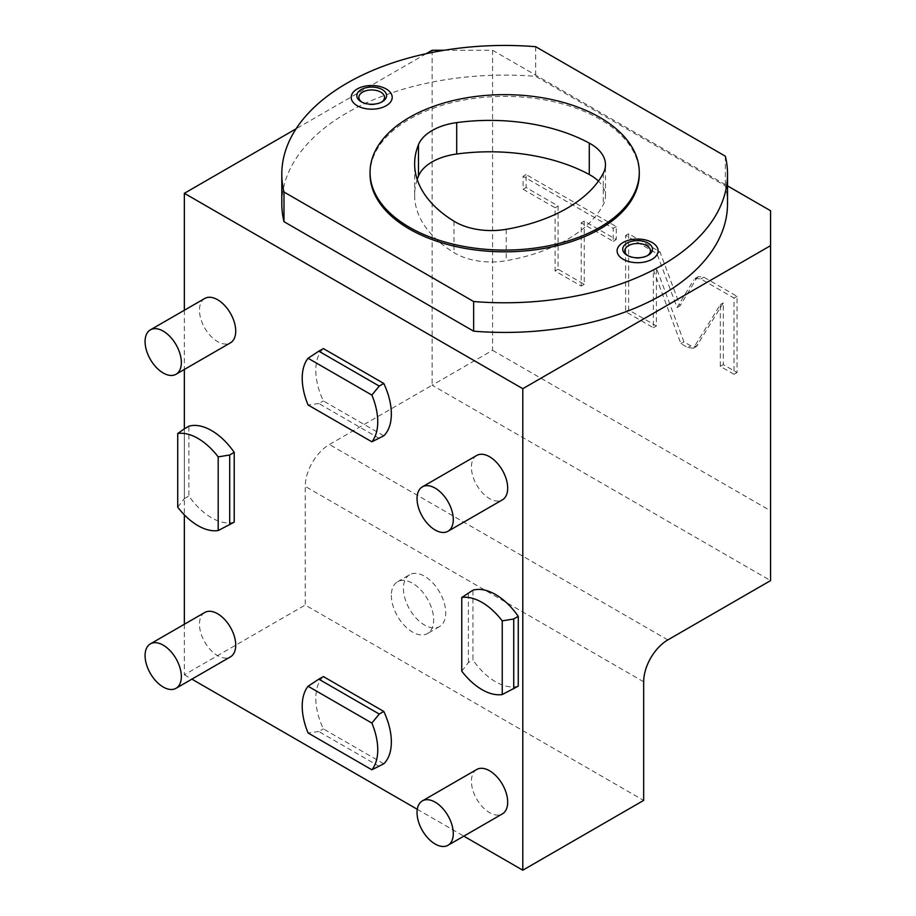 <?xml version="1.0" encoding="UTF-8"?>
<svg xmlns="http://www.w3.org/2000/svg" width="916" height="916" viewBox="0 0 916 916"><rect width="100%" height="100%" fill="white"/><g stroke="black" fill="none" stroke-linecap="round" stroke-linejoin="round"><path stroke-width="0.69" stroke-dasharray="4.58 3.44" d="M432.146 50.243L432.146 385.212L329.405 444.523A34.19 19.74 120 0 0 305.234 486.396L305.234 605.029L643.662 800.412M426.18 53.689L296.086 128.801M184.356 310.238L184.356 369.457M177.727 507.178L184.356 498.602L184.356 428.825L184.356 514.872M184.356 624.265L184.356 674.806L305.234 605.029M444.363 50.243L492.579 50.243L492.579 350.313L432.146 385.212L770.574 580.595L770.574 210.749M492.579 350.313L770.574 510.819M391.35 595.434A29.919 17.267 -120 0 0 404.403 625.536A29.919 17.267 -120 0 0 427.451 633.551A29.919 17.267 -120 0 0 433.657 619.857A29.919 17.267 -120 0 0 420.593 589.755A29.919 17.267 -120 0 0 397.544 581.74A29.919 17.267 -120 0 0 391.35 595.434M184.356 674.806L191.868 679.145M417.284 809.286L463.828 836.159M518.261 686.141A53.414 30.835 60 0 1 472.931 659.978L472.931 590.19M383.793 435.798L323.359 400.91A53.414 30.835 60 0 1 323.359 348.572M383.793 763.784L323.359 728.884A53.414 30.835 60 0 1 323.359 676.558M234.221 522.154A53.414 30.835 60 0 1 188.891 495.991L188.891 426.203M476.732 769.486A25.637 14.805 -120 0 0 472.805 790.039A25.637 14.805 -120 0 0 489.556 812.629A25.637 14.805 -120 0 0 502.369 813.9M204.783 612.472A25.637 14.805 -120 0 0 200.844 633.025A25.637 14.805 -120 0 0 217.596 655.616A25.637 14.805 -120 0 0 230.42 656.887M476.732 455.458A25.637 14.805 -120 0 0 472.805 476.011A25.637 14.805 -120 0 0 489.556 498.602A25.637 14.805 -120 0 0 502.369 499.873M204.783 298.456A25.637 14.805 -120 0 0 200.844 318.997A25.637 14.805 -120 0 0 217.596 341.588A25.637 14.805 -120 0 0 230.42 342.859M492.579 50.243L727.522 185.891M281.807 203.764A222.851 128.664 180 0 1 535.688 76.36L725.346 185.856A222.851 128.664 180 0 1 727.522 203.764M696.813 278.075L698.267 276.632L703.866 277.193L737.048 296.349L737.048 372.549L723.319 364.625L723.319 302.898L696.458 346.431L690.824 345.859L683.943 341.886L656.394 268.022L656.394 325.981L628.628 309.952L628.628 233.752L659.932 251.82L680.073 305.807L696.813 278.075L693.801 279.827L695.244 278.372L700.855 278.933L734.025 298.089L734.025 374.289L720.297 366.366L720.297 304.639L693.435 348.183L687.802 347.611L680.92 343.637L653.371 269.773L653.371 327.733L625.605 311.692L625.605 235.492L656.909 253.572L677.05 307.558L693.801 279.827M584.248 221.1L584.248 284.326L558.096 269.235L558.096 206.008L526.105 187.54L526.105 174.555L616.239 226.596L616.239 239.568L584.248 221.1L581.225 222.84L581.225 286.078L555.073 270.976L555.073 207.749L523.082 189.28L523.082 176.307L613.216 228.336L613.216 241.32L581.225 222.84M680.073 305.807L677.05 307.558M659.932 251.82L656.909 253.572M628.628 233.752L625.605 235.492M628.628 309.952L625.605 311.692M656.394 325.981L653.371 327.733M656.394 268.022L653.371 269.773M683.943 341.886L680.92 343.637M723.319 302.898L720.297 304.639M723.319 364.625L720.297 366.366M737.048 372.549L734.025 374.289M737.048 296.349L734.025 298.089M584.248 284.326L581.225 286.078M616.239 239.568L613.216 241.32M616.239 226.596L613.216 228.336M526.105 174.555L523.082 176.307M526.105 187.54L523.082 189.28M558.096 206.008L555.073 207.749M558.096 269.235L555.073 270.976M535.688 46.705L535.688 76.36M725.346 156.201L725.346 185.856M370.053 174.109A134.606 77.711 0 0 1 409.475 119.16A134.606 77.711 180 0 1 556.172 102.306A134.606 77.711 180 0 1 639.276 174.109M417.215 179.513A145.289 83.883 0 0 0 414.639 195.222A145.289 83.883 0 0 0 454.004 252.633A51.285 29.61 0 0 0 506.216 260.705A145.289 83.883 0 0 0 603.289 204.669A51.285 29.61 0 0 0 605.476 196.104A51.285 29.61 0 0 0 598.423 181.116M627.872 255.679A12.824 7.397 0 0 0 628.548 256.102A12.824 7.397 0 0 0 646.685 256.102L648.139 255.266L646.685 256.102A12.824 7.397 0 0 0 647.36 255.679M361.969 102.157A12.824 7.397 0 0 0 362.644 102.581A12.824 7.397 0 0 0 380.77 102.581L382.235 101.745L380.77 102.581A12.824 7.397 0 0 0 381.445 102.157M461.767 671.165L468.397 662.589L472.931 659.978M468.397 662.589L468.397 592.812M379.258 438.409L318.825 403.521L323.359 400.91M318.825 403.521L308.085 404.986M379.258 766.394L318.825 731.506L323.359 728.884M318.825 731.506L308.085 732.972M184.356 498.602L188.891 495.991M409.635 574.756A29.919 17.267 60 0 0 403.441 588.45A29.919 17.267 -120 0 0 416.494 618.552A29.919 17.267 -120 0 0 439.543 626.567A29.919 17.267 -120 0 0 445.737 612.873A29.919 17.267 60 0 0 432.684 582.771A29.919 17.267 60 0 0 409.635 574.756L397.544 581.74M667.833 639.918L329.405 444.523M643.662 681.79L305.234 486.396M703.866 277.193L700.855 278.933M690.824 345.859L687.802 347.611M697.9 344.989L694.878 346.729M603.289 173.261L603.289 204.669M506.216 229.309L506.216 260.705M454.004 221.225L454.004 252.633M695.244 278.372L698.267 276.632M693.435 348.183L696.458 346.431M605.476 196.104L605.476 164.708M414.639 195.222L414.639 163.815M628.548 256.102L627.094 255.266M362.644 102.581L361.179 101.745M439.543 626.567L427.451 633.551"/><path stroke-width="1.37" d="M444.363 50.243L432.146 50.243L426.18 53.689M296.086 128.801L184.356 193.299L184.356 310.238M184.356 369.457L184.356 428.825L188.891 426.203A53.414 30.835 60 0 1 234.221 452.378L234.221 522.154L218.191 530.547A53.414 30.835 60 0 1 177.727 507.178L177.727 433.52L184.356 428.825M184.356 514.872L184.356 624.265M770.574 245.637L770.574 580.595L667.833 639.918A34.19 19.74 -60 0 0 643.662 681.79L643.662 800.412L522.796 870.2L522.796 388.693L770.574 245.637L770.574 210.749L727.522 185.891M191.868 679.145L417.284 809.286M463.828 836.159L522.796 870.2M184.356 193.299L522.796 388.693M461.767 597.507L472.931 590.19A53.414 30.835 60 0 1 518.261 616.365L518.261 686.141L502.231 694.534A53.414 30.835 -120 0 1 461.767 671.165L461.767 597.507A53.414 30.835 60 0 1 502.231 620.876L513.727 618.976L518.261 616.365M383.793 383.46A53.414 30.835 60 0 1 383.793 435.798L371.873 441.81A53.414 30.835 -120 0 0 371.873 395.082L379.258 386.083L383.793 383.46L323.359 348.572L318.825 351.183L379.258 386.083M383.793 711.446A53.414 30.835 60 0 1 383.793 763.784L371.873 769.795A53.414 30.835 -120 0 0 371.873 723.067L379.258 714.056L383.793 711.446L323.359 676.558L318.825 679.168L379.258 714.056M447.981 845.296L502.369 813.9A25.637 14.805 -120 0 0 506.308 793.348A25.637 14.805 -120 0 0 489.556 770.757A25.637 14.805 -120 0 0 476.732 769.486L422.345 800.893A25.637 14.805 60 0 1 435.169 802.164A25.637 14.805 -120 0 1 451.909 824.755A25.637 14.805 -120 0 1 447.981 845.296A25.637 14.805 -120 0 1 435.169 844.025A25.637 14.805 60 0 1 418.417 821.434A25.637 14.805 60 0 1 422.345 800.893M176.032 688.294L230.42 656.887A25.637 14.805 -120 0 0 234.347 636.345A25.637 14.805 -120 0 0 217.596 613.743A25.637 14.805 -120 0 0 204.783 612.472L150.384 643.879A25.637 14.805 60 0 1 163.208 645.15A25.637 14.805 -120 0 1 179.96 667.741A25.637 14.805 -120 0 1 176.032 688.294A25.637 14.805 -120 0 1 163.208 687.023A25.637 14.805 60 0 1 146.457 664.421A25.637 14.805 60 0 1 150.384 643.879M447.981 531.269L502.369 499.873A25.637 14.805 -120 0 0 506.308 479.331A25.637 14.805 -120 0 0 489.556 456.729A25.637 14.805 -120 0 0 476.732 455.458L422.345 486.865A25.637 14.805 60 0 1 435.169 488.136A25.637 14.805 -120 0 1 451.909 510.727A25.637 14.805 -120 0 1 447.981 531.269A25.637 14.805 -120 0 1 435.169 530.009A25.637 14.805 60 0 1 418.417 507.407A25.637 14.805 60 0 1 422.345 486.865M176.032 374.266L230.42 342.859A25.637 14.805 -120 0 0 234.347 322.317A25.637 14.805 -120 0 0 217.596 299.727A25.637 14.805 -120 0 0 204.783 298.456L150.384 329.852A25.637 14.805 60 0 1 163.208 331.123A25.637 14.805 -120 0 1 179.96 353.713A25.637 14.805 -120 0 1 176.032 374.266A25.637 14.805 -120 0 1 163.208 372.995A25.637 14.805 60 0 1 146.457 350.404A25.637 14.805 60 0 1 150.384 329.852M283.983 221.683A222.851 128.664 180 0 1 281.807 203.764L281.807 174.109A222.851 128.664 0 0 0 283.983 192.016L283.983 221.683L473.641 331.18A222.851 128.664 180 0 0 727.522 203.764L727.522 174.109A222.851 128.664 0 0 0 725.346 156.201L535.688 46.705A222.851 128.664 0 0 0 281.807 174.109M473.641 331.18L473.641 301.524A222.851 128.664 0 0 0 727.522 174.109M473.641 301.524L283.983 192.016M639.276 174.109A134.606 77.711 180 0 1 599.843 229.069A134.606 77.711 0 0 1 453.145 245.912A134.606 77.711 0 0 1 370.053 174.109L370.053 172.368A134.606 77.711 0 0 0 453.145 244.171A134.606 77.711 0 0 0 599.843 227.317A134.606 77.711 180 0 0 639.276 172.368L639.276 174.109M652.112 242.5A20.495 11.828 0 0 0 623.12 242.5A20.495 11.828 0 0 0 623.12 259.239A20.495 11.828 0 0 0 652.112 259.239A20.495 11.828 0 0 0 652.112 242.5M386.197 88.978A20.495 11.828 0 0 0 357.217 88.978A20.495 11.828 0 0 0 357.217 105.718A20.495 11.828 0 0 0 386.197 105.718A20.495 11.828 0 0 0 386.197 88.978M370.053 172.368A134.606 77.711 0 0 1 409.475 117.408A134.606 77.711 180 0 1 556.172 100.565A134.606 77.711 180 0 1 639.276 172.368M589.286 143.114A145.289 83.883 0 0 0 456.706 122.607A51.285 29.61 0 0 0 418.475 144.671A145.289 83.883 0 0 0 414.639 163.815A145.289 83.883 0 0 0 454.004 221.225A51.285 29.61 0 0 0 506.216 229.309A145.289 83.883 0 0 0 603.289 173.261A51.285 29.61 0 0 0 605.476 164.708A51.285 29.61 0 0 0 589.286 143.114L589.286 174.521A145.289 83.883 0 0 0 456.706 154.014A51.285 29.61 0 0 0 418.475 176.078A145.289 83.883 0 0 0 417.215 179.513M598.423 181.116A51.285 29.61 0 0 0 589.286 174.521M627.094 243.106A14.885 8.599 0 0 0 627.094 255.266L627.094 255.266A14.885 8.599 0 0 0 648.139 255.266L648.139 255.266A14.885 8.599 0 0 0 648.139 243.106A14.885 8.599 0 0 0 627.094 243.106M647.36 255.679A12.824 7.397 0 0 0 646.33 245.442A12.824 7.397 0 0 0 628.548 245.637A12.824 7.397 0 0 0 627.872 255.679M361.179 89.585A14.885 8.599 0 0 0 361.179 101.745L361.179 101.745A14.885 8.599 0 0 0 382.235 101.745L382.235 101.745A14.885 8.599 0 0 0 382.235 89.585A14.885 8.599 0 0 0 361.179 89.585M381.445 102.157A12.824 7.397 0 0 0 380.415 91.921A12.824 7.397 0 0 0 362.644 92.115A12.824 7.397 0 0 0 361.969 102.157M513.727 618.976L513.727 688.763M502.231 620.876L502.231 694.534M371.873 441.81L308.085 404.986A53.414 30.835 60 0 1 308.085 358.259L318.825 351.183M308.085 358.259L371.873 395.082M371.873 769.795L308.085 732.972A53.414 30.835 60 0 1 308.085 686.244L318.825 679.168M308.085 686.244L371.873 723.067M218.191 530.547L218.191 456.889A53.414 30.835 -120 0 0 177.727 433.52M218.191 456.889L229.687 454.989L234.221 452.378M229.687 454.989L229.687 524.776M456.706 122.607L456.706 154.014M418.475 144.671L418.475 176.078"/></g></svg>
